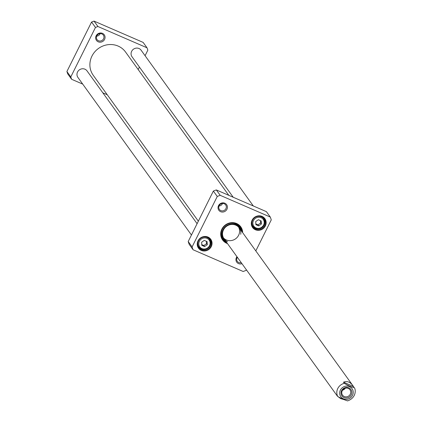 <?xml version="1.0" encoding="UTF-8"?>
<svg xmlns="http://www.w3.org/2000/svg" width="422" height="422" viewBox="0 0 422 422"><rect width="100%" height="100%" fill="white"/><g stroke="black" fill="none" stroke-linecap="round" stroke-linejoin="round"><path stroke-width="0.63" d="M193.081 249.761L189.188 244.354A42.063 39.515 -35.8 0 1 188.207 241.516L213.363 191.055A42.063 39.515 -35.8 0 1 216.322 189.926L266.393 211.644L270.286 217.05L220.215 195.333A42.063 39.515 144.2 0 0 217.261 196.462L192.1 246.923A42.063 39.515 144.2 0 0 193.081 249.761L243.146 271.478A42.063 39.515 144.2 0 0 246.105 270.349L246.379 269.8M216.322 189.926L220.215 195.333M213.363 191.055L217.261 196.462M188.207 241.516L192.1 246.923M255.806 250.9L271.262 219.888A42.063 39.515 144.2 0 0 270.286 217.05M226.535 242.249A10.655 10.012 -35.8 0 1 222.795 239.295M240.081 226.841A10.655 10.012 -35.8 0 1 241.7 231.319M241.964 231.683A10.655 10.012 144.2 0 0 240.218 227.02A10.655 10.012 144.2 0 0 225.717 225.126A10.655 10.012 144.2 0 0 222.927 239.48A10.655 10.012 144.2 0 0 226.793 242.613M227.505 243.594A11.215 10.539 -35.8 0 1 226.746 243.304A11.215 10.539 -35.8 0 1 221.207 230.76A11.215 10.539 -35.8 0 1 233.313 222.674A11.215 10.539 -35.8 0 1 242.671 232.67M263.397 217.81A7.01 6.583 -35.8 0 1 263.734 218.828M253.121 226.477A7.01 6.583 -35.8 0 1 252.261 225.833M209.307 238.483A7.01 6.583 -35.8 0 1 209.639 239.496M199.026 247.144A7.01 6.583 -35.8 0 1 198.166 246.501M261.703 216.729A7.01 6.583 144.2 0 0 253.458 218.781A7.01 6.583 144.2 0 0 252.931 227.015A7.01 6.583 144.2 0 0 262.468 228.26A7.01 6.583 144.2 0 0 264.304 218.818A7.01 6.583 144.2 0 0 261.703 216.729M262.062 216.391A7.57 7.111 -35.8 0 1 262.806 228.903A7.57 7.111 -35.8 0 1 251.322 223.918A7.57 7.111 -35.8 0 1 262.062 216.391M207.608 237.396A7.01 6.583 144.2 0 0 199.363 239.448A7.01 6.583 144.2 0 0 198.836 247.682A7.01 6.583 144.2 0 0 208.373 248.927A7.01 6.583 144.2 0 0 210.209 239.485A7.01 6.583 144.2 0 0 207.608 237.396M207.967 237.058A7.57 7.111 -35.8 0 1 208.711 249.571A7.57 7.111 -35.8 0 1 197.232 244.591A7.57 7.111 -35.8 0 1 207.967 237.058M224.24 203.784A3.867 3.629 144.2 0 0 219.403 209.454A3.867 3.629 144.2 0 0 224.662 210.14A3.867 3.629 144.2 0 0 224.24 203.784M224.836 203.219A4.8 4.51 -35.8 0 1 225.311 211.148A4.8 4.51 -35.8 0 1 218.032 207.993A4.8 4.51 -35.8 0 1 224.836 203.219M222.531 203.488A3.867 3.629 -35.8 0 1 219.029 206.01M237.728 257.789A3.867 3.629 -35.8 0 1 236.937 257.916M237.312 257.209A3.867 3.629 144.2 0 0 241.247 262.674M241.98 263.692A4.8 4.51 -35.8 0 1 236.742 262.162A4.8 4.51 -35.8 0 1 236.953 256.713M223.533 237.971A9.347 8.783 144.2 0 0 226.334 239.933A9.347 8.783 144.2 0 0 236.948 237.623A9.347 8.783 144.2 0 0 238.594 227.12M240.725 234.289A9.347 8.783 144.2 0 0 234.041 224.609A9.347 8.783 144.2 0 0 223.122 230.718A9.347 8.783 144.2 0 0 227.569 241.653M240.983 230.328A9.859 9.263 144.2 0 0 226.261 225.881A9.859 9.263 144.2 0 0 225.817 241.252M201.753 244.57L203.884 245.53L206.532 243.668L206.358 241.3M201.616 242.249L204.264 240.392L207.096 241.621L207.281 244.707L204.633 246.569L201.795 245.34L201.616 242.249M203.884 245.53L204.633 246.569M206.532 243.668L207.281 244.707M255.848 223.897L257.979 224.863L260.627 223.001L260.453 220.632M257.979 224.863L258.728 225.902L255.89 224.673L255.706 221.582L258.359 219.72L261.192 220.954L261.376 224.04L258.728 225.902M261.376 224.04L260.627 223.001M95.467 27.446L97.925 26.507L94.032 21.1L91.574 22.039L66.903 71.518L67.715 73.882L71.613 79.283L70.796 76.925L95.467 27.446L91.574 22.039M70.796 76.925L66.903 71.518M97.925 26.507L147.02 47.802L147.837 50.16L145.073 55.704M139.418 67.045L138.173 69.54M147.02 47.802L143.127 42.395L94.032 21.1M107.262 94.75L102.831 92.829M82.728 84.105L71.613 79.283M96.664 36.15A3.867 3.629 144.2 0 0 100.167 33.628M101.876 33.924A3.867 3.629 -35.8 0 1 103.021 39.61A3.867 3.629 -35.8 0 1 97.039 39.589A3.867 3.629 -35.8 0 1 101.876 33.924M98.252 41.825A4.8 4.51 144.2 0 0 105.057 37.052A4.8 4.51 144.2 0 0 97.777 33.897A4.8 4.51 144.2 0 0 98.252 41.825M191.446 235.022L77.906 77.416A5.607 5.27 -35.8 0 1 78.328 70.827A5.607 5.27 -35.8 0 1 84.922 69.192A5.607 5.27 -35.8 0 1 87.006 70.859L197.1 223.681M198.345 221.186L93.236 75.285A19.908 18.705 -35.8 0 1 98.458 48.472A19.908 18.705 -35.8 0 1 125.545 52.011L228.793 195.333M233.218 197.253L132.002 56.748A5.607 5.27 -35.8 0 1 132.424 50.16A5.607 5.27 -35.8 0 1 139.017 48.519A5.607 5.27 -35.8 0 1 141.101 50.192L253.327 205.978M354.158 387.57C351.579 387.111 348.303 385.692 344.341 383.313L343.519 382.168C346.9 380.829 349.922 381.852 352.586 385.244L354.179 387.602C355.825 388.899 356.732 397.746 347.549 400.9L347.58 400.768M343.519 382.168L353.335 386.425M343.497 399.449L340.649 398.621L337.415 396.168L336.935 395.361L337.764 396.506L343.144 399.296L347.549 400.9M348.282 388.398A4.595 4.32 -35.8 0 1 349.991 389.77A4.595 4.32 -35.8 0 1 348.783 395.957A4.595 4.32 -35.8 0 1 342.532 395.14A4.595 4.32 -35.8 0 1 342.875 389.743A4.595 4.32 -35.8 0 1 348.282 388.398M348.878 387.834A5.528 5.196 144.2 0 0 341.039 393.336A5.528 5.196 144.2 0 0 349.421 396.975A5.528 5.196 144.2 0 0 348.878 387.834M342.522 390.213A4.595 4.32 144.2 0 0 345.317 388.203M241.263 230.707A10.255 9.632 144.2 0 0 225.728 225.137A10.255 9.632 144.2 0 0 226.092 241.637M241.616 231.203A10.582 9.943 144.2 0 0 239.052 225.691M222.03 237.95A10.582 9.943 144.2 0 0 226.45 242.128M201.421 249.043A6.541 6.145 144.2 0 0 209.117 247.134A6.541 6.145 144.2 0 0 209.607 239.448A6.541 6.145 144.2 0 0 200.703 238.282A6.541 6.145 144.2 0 0 198.989 247.097A6.541 6.145 144.2 0 0 201.421 249.043M201.901 248.595A5.797 5.444 -35.8 0 1 201.331 239.016A5.797 5.444 -35.8 0 1 210.114 242.829A5.797 5.444 -35.8 0 1 201.901 248.595M261.271 216.829A6.541 6.145 144.2 0 0 253.575 218.744A6.541 6.145 144.2 0 0 253.084 226.429A6.541 6.145 144.2 0 0 261.988 227.59A6.541 6.145 144.2 0 0 263.703 218.781A6.541 6.145 144.2 0 0 261.271 216.829M261.091 217.699A5.797 5.444 -35.8 0 1 261.661 227.273A5.797 5.444 -35.8 0 1 252.873 223.46A5.797 5.444 -35.8 0 1 261.091 217.699M337.764 396.506A9.347 8.783 -35.8 0 1 344.341 383.313M343.402 398.816A6.916 6.499 -35.8 0 1 342.722 387.391A6.916 6.499 -35.8 0 1 353.214 391.938A6.916 6.499 -35.8 0 1 343.402 398.816M197.834 245.488L198.989 247.097L201.452 249.07C208.885 249.65 211.607 246.443 209.607 239.448L208.452 237.839M251.929 224.82L253.084 226.429L256.592 228.75L260.527 228.439L264.362 224.625L264.752 221.365L263.703 218.781L262.542 217.172M352.586 385.244L239.269 227.943M337.415 396.168L224.098 238.868"/></g></svg>
